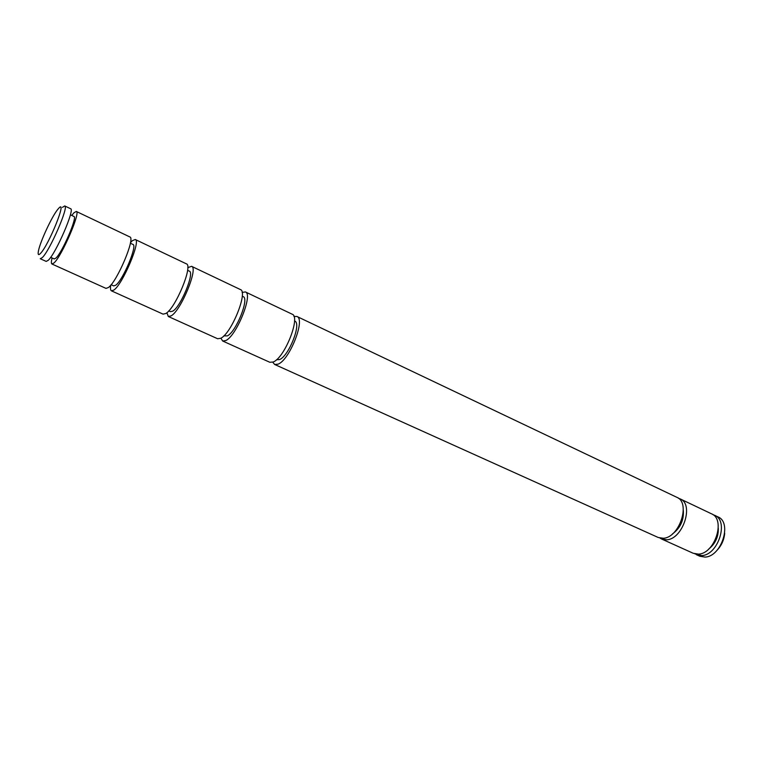 <?xml version="1.0" encoding="UTF-8"?>
<svg xmlns="http://www.w3.org/2000/svg" width="763" height="763" viewBox="0 0 763 763"><rect width="100%" height="100%" fill="white"/><g stroke="black" fill="none" stroke-linecap="round" stroke-linejoin="round"><path stroke-width="1.14" d="M293.946 316.473L296.874 316.445C305.791 318.924 289.644 360.088 278.047 364.18L274.623 364.447L272.753 362.196M274.623 364.447L658.231 537.495L663.305 538.258C679.442 537.762 690.963 502.598 676.848 497.314L296.874 316.445M294.508 320.946L294.671 321.023C301.871 323.045 288.881 356.197 279.506 359.583L276.53 359.735M672.441 533.947C680.348 528.091 683.972 520.261 683.333 510.457M242.109 292.41L245.39 291.933C253.402 293.936 236.559 335.892 225.781 340.565L222.643 341.004L220.898 338.2M245.39 291.933L292.124 314.184C300.956 316.616 284.742 357.857 273.221 361.996L269.825 362.282L222.643 341.004M659.976 538.077L661.578 539.002L666.671 539.784C682.828 539.307 694.32 504.19 680.167 498.897L678.431 498.277M661.578 539.002L693.205 553.27L698.393 554.119C714.817 553.881 725.956 519.279 711.497 513.814L680.167 498.897M242.243 296.197L243.149 296.626C249.615 298.266 236.063 332.039 227.345 335.892L223.864 335.854M708.589 549.16C715.312 543.79 718.555 536.809 718.307 528.196M187.765 267.641L191.58 266.325C198.59 267.803 181.012 310.579 171.131 315.872L168.318 316.502L166.868 312.735M191.58 266.325L240.421 289.568C248.347 291.523 231.437 333.565 220.736 338.286L217.627 338.743L168.318 316.502M694.893 553.852L701.636 555.578C718.078 555.369 729.19 520.824 714.693 515.33L713.024 514.72M696.438 554.73L699.738 556.217L704.945 557.076C721.416 556.895 732.49 522.397 717.964 516.894L714.693 515.33M716.581 550.772C721.378 545.898 724.077 540.07 724.697 533.261M187.584 270.312L189.291 271.113C194.947 272.334 180.812 306.764 172.81 311.132L170.502 311.657L168.785 310.875M130.454 242.663L132.438 240.631L135.27 239.515C141.184 240.421 122.814 284.055 113.935 290.026L111.474 290.856C110.482 290.35 110.244 288.443 110.759 285.152M135.27 239.515L186.382 263.845C193.297 265.276 175.643 308.128 165.857 313.488L163.072 314.137L111.474 290.856M130.359 243.206L132.943 244.427C137.712 245.19 122.938 280.298 115.738 285.219L113.725 285.906L111.112 284.723M71.77 215.452L73.897 212.829L76.3 211.446C81.002 211.723 61.784 256.234 54.011 262.949L51.941 264.008C51.15 263.569 51.197 261.556 52.065 257.951M76.3 211.446L129.834 236.931C135.642 237.779 117.187 281.49 108.413 287.527L105.99 288.385L51.941 264.008M70.377 214.804L73.935 216.482C77.712 216.74 62.251 252.553 55.947 258.066L54.249 258.943L50.673 257.322M62.413 207.374L64.731 205.943C69.185 206.086 49.795 250.769 42.251 257.636L40.258 258.733L46.19 261.404L48.222 260.326C55.88 253.545 75.184 208.948 70.606 208.738L64.731 205.943M58.427 208.623C68.107 197.15 48.784 245.438 40.353 253.554C38.341 255.538 37.711 254.642 38.465 250.855C40.172 241.766 51.731 216.845 57.559 209.663L58.427 208.623"/></g></svg>
